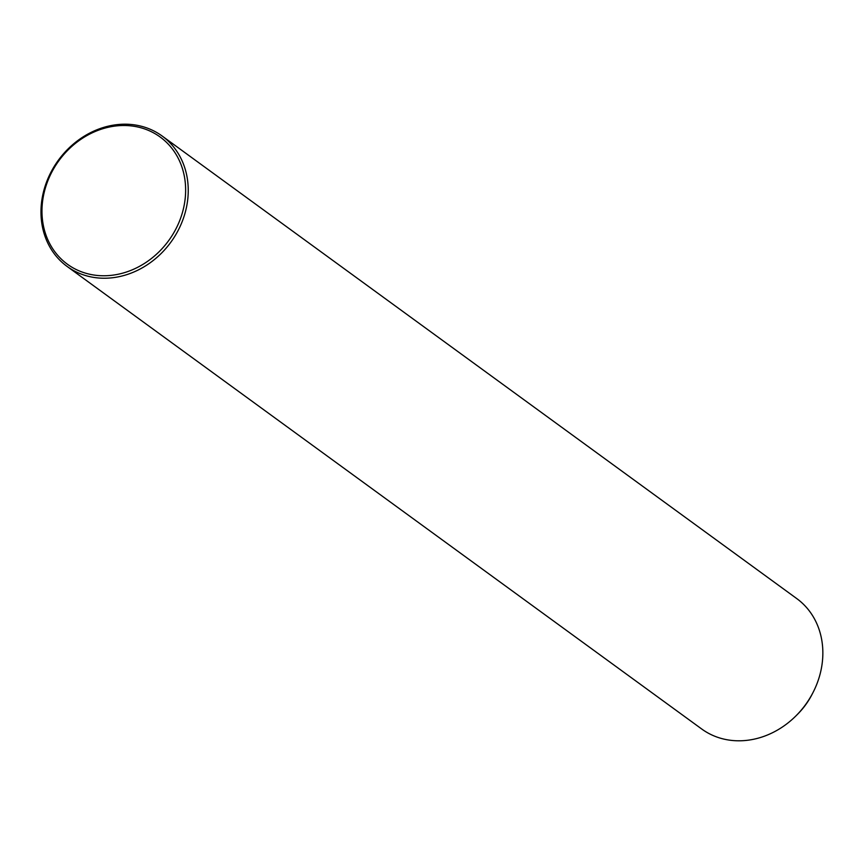 <?xml version="1.0" encoding="UTF-8"?>
<svg xmlns="http://www.w3.org/2000/svg" width="865" height="865" viewBox="0 0 865 865"><rect width="100%" height="100%" fill="white"/><g stroke="black" fill="none" stroke-linecap="round" stroke-linejoin="round"><path stroke-width="1.3" d="M67.081 266.42L701.699 728.99A80.683 69.589 -53.9 0 0 764.087 736.299A80.683 69.589 -53.9 0 0 796.114 715.712A80.683 69.589 -53.9 0 0 813.014 692.53A80.683 69.589 -53.9 0 0 796.752 598.58L162.133 136.01A80.683 69.589 -53.9 0 0 99.745 128.701A80.683 69.589 -53.9 0 0 43.25 192.852A80.683 69.589 -53.9 0 0 67.081 266.42A80.683 69.589 -53.9 0 0 129.469 273.729A80.683 69.589 -53.9 0 0 185.964 209.579A80.683 69.589 -53.9 0 0 162.133 136.01M796.114 715.712L797.616 714.209A68.876 59.404 -53.9 0 0 812.04 694.422L813.014 692.53M128.301 271.372A78.715 67.892 -53.9 0 0 184.159 175.314A78.715 67.892 -53.9 0 0 99.302 129.891A78.715 67.892 -53.9 0 0 43.445 225.949A78.715 67.892 -53.9 0 0 128.301 271.372"/></g></svg>
